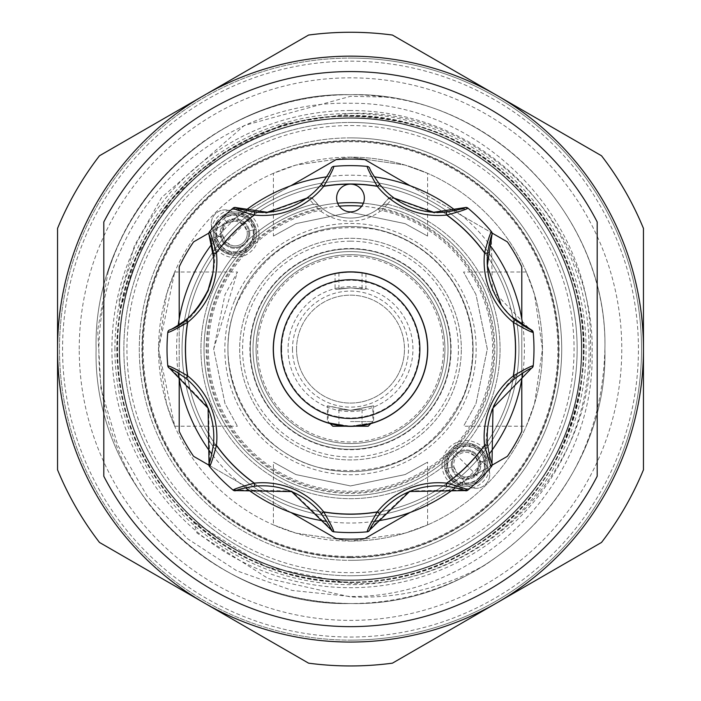 <?xml version="1.0" encoding="UTF-8"?>
<svg xmlns="http://www.w3.org/2000/svg" width="701" height="701" viewBox="0 0 701 701"><rect width="100%" height="100%" fill="white"/><g stroke="black" fill="none" stroke-linecap="round" stroke-linejoin="round"><path stroke-width="0.53" stroke-dasharray="3.5 2.63" d="M452.785 477.951A18.778 18.778 0 0 1 450.971 453.503L448.71 451.83A21.582 21.582 0 0 0 450.804 479.931A21.582 21.582 0 0 0 481.324 479.931A21.582 21.582 0 0 0 481.324 449.411L470.099 443.47L469.574 446.222A18.778 18.778 0 0 0 454.896 449.578A18.778 18.778 0 0 1 479.344 451.391A18.778 18.778 0 0 1 479.344 477.951A18.778 18.778 0 0 1 452.785 477.951M484.514 461.162L487.265 460.636A21.582 21.582 0 0 1 462.029 485.872L462.555 483.12A18.778 18.778 0 0 0 484.514 461.162L478.178 462.362L474.787 455.948L468.373 452.557A12.338 12.338 0 0 0 458.726 454.756L453.223 447.317L458.726 454.756A12.338 12.338 0 0 1 474.787 455.948A12.338 12.338 0 0 1 474.787 473.394A12.338 12.338 0 0 1 457.341 473.394L463.755 476.785A12.338 12.338 0 0 0 478.178 462.362L487.265 460.636L481.324 449.411A21.582 21.582 0 0 0 453.223 447.317A21.582 21.582 0 0 1 470.099 443.47L469.574 446.222M447.615 468.18A18.778 18.778 0 0 1 450.971 453.503L456.149 457.332A12.338 12.338 0 0 0 457.341 473.394L453.95 466.98L444.863 468.706A21.582 21.582 0 0 1 448.71 451.83L456.149 457.332A12.338 12.338 0 0 0 453.95 466.98L444.863 468.706L450.804 479.931L462.029 485.872L462.555 483.12M221.656 246.822A18.778 18.778 0 0 1 219.842 222.375L217.582 220.701A21.582 21.582 0 0 0 219.676 248.802A21.582 21.582 0 0 0 250.196 248.802A21.582 21.582 0 0 0 250.196 218.283L238.971 212.342L238.445 215.093A18.778 18.778 0 0 0 223.768 218.449A18.778 18.778 0 0 1 248.215 220.263A18.778 18.778 0 0 1 248.215 246.822A18.778 18.778 0 0 1 221.656 246.822M253.385 230.033L256.137 229.507A21.582 21.582 0 0 1 230.901 254.743L231.426 251.992A18.778 18.778 0 0 0 253.385 230.033L247.05 231.234L243.659 224.819L237.245 221.428A12.338 12.338 0 0 0 227.597 223.628L222.094 216.188L227.597 223.628A12.338 12.338 0 0 1 243.659 224.819A12.338 12.338 0 0 1 243.659 242.266A12.338 12.338 0 0 1 226.213 242.266L232.627 245.657A12.338 12.338 0 0 0 247.05 231.234L256.137 229.507L250.196 218.283A21.582 21.582 0 0 0 222.094 216.188A21.582 21.582 0 0 1 238.971 212.342L238.445 215.093M216.486 237.052A18.778 18.778 0 0 1 219.842 222.375L225.021 226.204A12.338 12.338 0 0 0 226.213 242.266L222.822 235.851L213.735 237.578A21.582 21.582 0 0 1 217.582 220.701L225.021 226.204A12.338 12.338 0 0 0 222.822 235.851L213.735 237.578L219.676 248.802L230.901 254.743L231.426 251.992M114.911 349.107A235.589 235.589 0 0 1 350.5 113.518A235.589 235.589 0 0 1 586.089 349.107A235.589 235.589 0 0 1 350.5 584.695A235.589 235.589 0 0 1 114.911 349.107M142.356 349.107A208.144 208.144 0 0 1 350.5 140.962A208.144 208.144 0 0 1 558.644 349.107A208.144 208.144 0 0 1 350.5 557.251A208.144 208.144 0 0 1 142.356 349.107A208.144 208.144 0 0 0 350.5 557.251A208.144 208.144 0 0 0 558.644 349.107A208.144 208.144 0 0 0 350.5 140.962A208.144 208.144 0 0 0 142.356 349.107A208.144 208.144 0 0 0 350.5 557.251A208.144 208.144 0 0 0 558.644 349.107A208.144 208.144 0 0 0 350.5 140.962A208.144 208.144 0 0 0 142.356 349.107M79.222 349.107A271.278 271.278 0 0 1 350.5 77.829A271.278 271.278 0 0 1 621.778 349.107A271.278 271.278 0 0 1 350.5 620.385A271.278 271.278 0 0 1 79.222 349.107M119.617 349.107A230.883 230.883 0 0 1 350.5 118.224A230.883 230.883 0 0 1 581.383 349.107A230.883 230.883 0 0 1 350.5 579.99A230.883 230.883 0 0 1 119.617 349.107M119.231 349.107A231.269 231.269 0 0 0 350.5 580.375A231.269 231.269 0 0 0 581.769 349.107A231.269 231.269 0 0 0 350.5 117.838A231.269 231.269 0 0 0 119.231 349.107A231.269 231.269 0 0 0 350.5 580.375A231.269 231.269 0 0 0 581.769 349.107A231.269 231.269 0 0 0 350.5 117.838A231.269 231.269 0 0 0 119.231 349.107A231.269 231.269 0 0 0 350.5 580.375A231.269 231.269 0 0 0 581.769 349.107A231.269 231.269 0 0 0 350.5 117.838A231.269 231.269 0 0 0 119.231 349.107A231.269 231.269 0 0 0 350.5 580.375A231.269 231.269 0 0 0 581.769 349.107A231.269 231.269 0 0 0 350.5 117.838A231.269 231.269 0 0 0 119.231 349.107M178.22 372.906A173.918 173.918 0 0 1 178.22 325.308M211.851 244.114A173.918 173.918 0 0 1 245.508 210.458M326.701 176.827A173.918 173.918 0 0 1 374.299 176.827M455.492 210.458A173.918 173.918 0 0 1 489.149 244.114M522.78 325.308A173.918 173.918 0 0 1 522.78 372.906M204.026 349.107A146.474 146.474 0 0 1 350.5 202.633A146.474 146.474 0 0 1 496.974 349.107A146.474 146.474 0 0 1 350.5 495.581A146.474 146.474 0 0 1 204.026 349.107M489.149 454.099A173.918 173.918 0 0 1 455.492 487.756M374.299 521.386A173.918 173.918 0 0 1 326.701 521.386M245.508 487.756A173.918 173.918 0 0 1 211.851 454.099M350.5 421.573L372.853 421.573L350.5 421.573M350.5 410.33L372.853 406.107L350.5 410.33C365.414 409.139 365.414 409.139 350.5 410.33C365.414 409.139 365.414 409.139 350.5 410.33L373.624 405.8L350.5 410.33L327.376 405.8L350.5 410.33C335.586 409.139 335.586 409.139 350.5 410.33C335.586 409.139 335.586 409.139 350.5 410.33L328.147 406.107L350.5 410.33M355.381 426.199L368.227 426.199M427.741 349.107A77.241 77.241 0 0 0 350.5 271.865A77.241 77.241 0 0 0 273.259 349.107A77.241 77.241 0 0 0 350.5 426.348A77.241 77.241 0 0 0 427.741 349.107M350.5 287.883C365.414 289.075 365.414 289.075 350.5 287.883C365.414 289.075 365.414 289.075 350.5 287.883C370.391 290.012 370.391 290.012 350.5 287.883C370.391 290.012 370.391 290.012 350.5 287.883C330.609 290.021 330.609 290.021 350.5 287.883C330.609 290.021 330.609 290.021 350.5 287.883C335.586 289.075 335.586 289.075 350.5 287.883C335.586 289.075 335.586 289.075 350.5 287.883M350.5 272.014C365.414 272.961 365.414 272.961 350.5 272.014C365.414 272.961 365.414 272.961 350.5 272.014C370.391 273.705 370.391 273.705 350.5 272.014C330.609 273.705 330.609 273.705 350.5 272.014C335.586 272.961 335.586 272.961 350.5 272.014C335.586 272.961 335.586 272.961 350.5 272.014M371.854 423.185L350.5 426.199C365.414 425.253 365.414 425.253 350.5 426.199C365.414 425.253 365.414 425.253 350.5 426.199L373.624 422.65L373.624 405.8M288.058 349.107A62.442 62.442 0 0 0 350.5 411.548A62.442 62.442 0 0 0 412.942 349.107A62.442 62.442 0 0 0 350.5 286.665A62.442 62.442 0 0 0 288.058 349.107M292.492 349.107A58.008 58.008 0 0 0 350.5 407.115A58.008 58.008 0 0 0 408.508 349.107A58.008 58.008 0 0 0 350.5 291.099A58.008 58.008 0 0 0 292.492 349.107M281.671 349.107A68.829 68.829 0 0 1 350.5 280.277A68.829 68.829 0 0 1 419.329 349.107A68.829 68.829 0 0 1 350.5 417.936A68.829 68.829 0 0 1 281.671 349.107M273.408 349.107A77.092 77.092 0 0 1 350.5 272.014A77.092 77.092 0 0 1 427.592 349.107A77.092 77.092 0 0 0 350.5 272.014A77.092 77.092 0 0 0 273.408 349.107A77.092 77.092 0 0 0 350.5 426.199A77.092 77.092 0 0 0 427.592 349.107A77.092 77.092 0 0 1 350.5 426.199A77.092 77.092 0 0 1 273.408 349.107M336.357 273.329L335.078 273.574L335.078 289.855M296.541 349.107A53.959 53.959 0 0 0 350.5 403.066A53.959 53.959 0 0 0 404.459 349.107A53.959 53.959 0 0 1 350.5 403.066A53.959 53.959 0 0 1 296.541 349.107A53.959 53.959 0 0 1 350.5 295.147A53.959 53.959 0 0 1 404.459 349.107A53.959 53.959 0 0 0 350.5 295.147A53.959 53.959 0 0 0 296.541 349.107M209.056 232.46L209.012 234.721M313.347 204.236A149.558 149.558 0 0 0 212.324 291.87A149.558 149.558 0 0 1 313.61 204.175L314.162 204.035L313.347 204.236L318.166 208.486L318.648 210.607L320.944 211.299L322.793 208.837L318.482 205.183L313.207 199.163A4.627 4.627 0 0 0 306.775 198.146A75.55 75.55 0 0 0 331.336 168.179A3.084 3.084 0 0 1 333.869 166.382A183.478 183.478 0 0 1 367.131 166.382A3.084 3.084 0 0 1 369.664 168.179A75.55 75.55 0 0 0 394.225 198.146A4.627 4.627 0 0 0 387.793 199.163L382.518 205.183L378.207 208.837A46.257 46.257 0 0 1 322.793 208.837L318.166 208.486A144.292 144.292 0 0 0 295.279 482.419A144.292 144.292 0 0 0 483.813 404.328A144.292 144.292 0 0 0 382.834 208.486L387.653 204.236L386.838 204.035L387.39 204.175A149.558 149.558 0 0 1 488.676 406.343A149.558 149.558 0 0 1 293.263 487.283A149.558 149.558 0 0 1 212.324 291.87A149.558 149.558 0 0 0 293.263 487.283A149.558 149.558 0 0 0 488.676 406.343A149.558 149.558 0 0 0 387.653 204.236M234.406 301.018A125.654 125.654 0 0 0 302.411 465.201A125.654 125.654 0 0 0 466.594 397.195A125.654 125.654 0 0 0 398.589 233.012A125.654 125.654 0 0 0 234.406 301.018M463.747 396.012A122.579 122.579 0 0 1 303.594 462.353A122.579 122.579 0 0 1 237.253 302.201A122.579 122.579 0 0 1 397.406 235.86A122.579 122.579 0 0 1 463.747 396.012A122.579 122.579 0 0 1 303.594 462.353A122.579 122.579 0 0 1 237.253 302.201A122.579 122.579 0 0 1 397.406 235.86A122.579 122.579 0 0 1 463.747 396.012M363.32 203.316A13.88 13.88 0 0 1 345.19 210.826A13.88 13.88 0 0 1 337.68 192.696A13.88 13.88 0 0 1 355.81 185.187A13.88 13.88 0 0 1 363.32 203.316M213.761 258.669L212.797 273.495M387.39 204.175L392.709 198.05L434.786 213.227L468.207 208.363A183.478 183.478 0 0 1 491.243 231.4L492.356 290.249L533.251 332.809A183.478 183.478 0 0 1 533.251 365.405C517.767 370.785 504.15 384.945 492.391 407.877C484.487 432.491 484.102 452.136 491.243 466.813A183.478 183.478 0 0 1 468.207 489.85L409.358 490.963L366.798 531.857A183.478 183.478 0 0 1 334.202 531.857L291.809 491.033L232.793 489.85A183.478 183.478 0 0 1 209.757 466.813L208.644 407.964L167.749 365.405A183.478 183.478 0 0 1 167.749 332.809C183.233 327.428 196.85 313.268 208.609 290.337C216.513 265.723 216.898 246.077 209.757 231.4A183.478 183.478 0 0 1 232.793 208.363L266.214 213.227L308.291 198.05L313.61 204.175M213.665 349.107L237.455 272.014L225.012 294.569L213.665 349.107L225.039 403.706L237.455 426.199L225.012 403.645L213.665 349.107M350.5 254.673A94.433 94.433 0 0 1 444.933 349.107A94.433 94.433 0 0 1 350.5 443.54A94.433 94.433 0 0 1 256.067 349.107A94.433 94.433 0 0 1 350.5 254.673A94.433 94.433 0 0 0 256.067 349.107A94.433 94.433 0 0 0 350.5 443.54A94.433 94.433 0 0 1 256.067 349.107A94.433 94.433 0 0 1 350.5 254.673A94.433 94.433 0 0 0 256.067 349.107A94.433 94.433 0 0 0 350.5 443.54A94.433 94.433 0 0 1 256.067 349.107A94.433 94.433 0 0 1 350.5 254.673A94.433 94.433 0 0 0 256.067 349.107A94.433 94.433 0 0 0 350.5 443.54A94.433 94.433 0 0 0 444.933 349.107A94.433 94.433 0 0 0 350.5 254.673A94.433 94.433 0 0 1 444.933 349.107A94.433 94.433 0 0 1 350.5 443.54A94.433 94.433 0 0 0 444.933 349.107A94.433 94.433 0 0 0 350.5 254.673A94.433 94.433 0 0 1 444.933 349.107A94.433 94.433 0 0 1 350.5 443.54A94.433 94.433 0 0 0 444.933 349.107A94.433 94.433 0 0 0 350.5 254.673M350.5 251.589A97.518 97.518 0 0 1 448.018 349.107A97.518 97.518 0 0 1 350.5 446.625A97.518 97.518 0 0 0 448.018 349.107A97.518 97.518 0 0 0 350.5 251.589A97.518 97.518 0 0 0 252.982 349.107A97.518 97.518 0 0 0 350.5 446.625A97.518 97.518 0 0 1 252.982 349.107A97.518 97.518 0 0 1 350.5 251.589A97.518 97.518 0 0 0 252.982 349.107A97.518 97.518 0 0 0 440.596 386.426A97.518 97.518 0 0 0 350.5 251.589A97.518 97.518 0 0 0 260.404 311.787A97.518 97.518 0 0 0 350.5 446.625A97.518 97.518 0 0 1 252.982 349.107A97.518 97.518 0 0 1 350.5 251.589A97.518 97.518 0 0 1 448.018 349.107A97.518 97.518 0 0 1 350.5 446.625A97.518 97.518 0 0 0 448.018 349.107A97.518 97.518 0 0 0 350.5 251.589A97.518 97.518 0 0 0 252.982 349.107A97.518 97.518 0 0 0 350.5 446.625A97.518 97.518 0 0 0 448.018 349.107A97.518 97.518 0 0 0 350.5 251.589A97.518 97.518 0 0 0 252.982 349.107A97.518 97.518 0 0 0 350.5 446.625M350.5 256.215A92.891 92.891 0 0 0 257.609 349.107A92.891 92.891 0 0 0 350.5 441.998A92.891 92.891 0 0 0 443.391 349.107A92.891 92.891 0 0 0 350.5 256.215M350.5 183.75A165.357 165.357 0 0 0 185.143 349.107A165.357 165.357 0 0 0 350.5 514.464A165.357 165.357 0 0 0 515.857 349.107A165.357 165.357 0 0 0 350.5 183.75A165.357 165.357 0 0 0 185.143 349.107A165.357 165.357 0 0 0 350.5 514.464A165.357 165.357 0 0 0 515.857 349.107A165.357 165.357 0 0 0 350.5 183.75M350.5 180.665A168.442 168.442 0 0 0 182.058 349.107A168.442 168.442 0 0 0 350.5 517.548A168.442 168.442 0 0 1 182.058 349.107A168.442 168.442 0 0 1 350.5 180.665A168.442 168.442 0 0 1 518.942 349.107A168.442 168.442 0 0 1 350.5 517.548A168.442 168.442 0 0 1 182.058 349.107A168.442 168.442 0 0 1 350.5 180.665A168.442 168.442 0 0 1 518.942 349.107A168.442 168.442 0 0 1 350.5 517.548A168.442 168.442 0 0 1 182.058 349.107A168.442 168.442 0 0 1 350.5 180.665A168.442 168.442 0 0 1 518.942 349.107A168.442 168.442 0 0 1 350.5 517.548A168.442 168.442 0 0 0 518.942 349.107A168.442 168.442 0 0 0 350.5 180.665A168.442 168.442 0 0 1 518.942 349.107A168.442 168.442 0 0 1 350.5 517.548A168.442 168.442 0 0 0 518.942 349.107A168.442 168.442 0 0 0 350.5 180.665M350.5 495.581A146.474 146.474 0 0 0 496.834 355.547A146.474 146.474 0 0 0 363.372 203.202A146.474 146.474 0 0 1 496.834 355.547A146.474 146.474 0 0 1 350.5 495.581A146.474 146.474 0 0 1 204.026 349.107A146.474 146.474 0 0 1 350.5 202.633A146.474 146.474 0 0 1 496.974 349.107A146.474 146.474 0 0 1 350.5 495.581A146.474 146.474 0 0 1 204.166 355.547A146.474 146.474 0 0 1 337.628 203.202M350.5 539.139A190.032 190.032 0 0 0 364.897 538.587L507.401 456.316A190.032 190.032 0 0 0 521.798 431.378L521.798 266.836A190.032 190.032 0 0 0 507.401 241.898L364.897 159.626A190.032 190.032 0 0 0 336.103 159.626L193.599 241.898A190.032 190.032 0 0 0 179.202 266.836L179.202 431.378A190.032 190.032 0 0 0 193.599 456.316L336.103 538.587A190.032 190.032 0 0 0 350.5 539.139M208.872 233.082L290.906 185.721M179.202 379.188L179.202 319.025M290.906 512.492L208.872 465.131M350.5 579.99A230.883 230.883 0 0 1 119.617 349.107A230.883 230.883 0 0 1 350.5 118.224A230.883 230.883 0 0 1 581.383 349.107A230.883 230.883 0 0 1 350.5 579.99A230.883 230.883 0 0 1 119.617 349.107A230.883 230.883 0 0 1 350.5 118.224A230.883 230.883 0 0 1 581.383 349.107A230.883 230.883 0 0 1 350.5 579.99A230.883 230.883 0 0 0 581.383 349.107A230.883 230.883 0 0 0 350.5 118.224M249.74 233.547A14.8 14.8 0 0 1 234.94 248.347A14.8 14.8 0 0 1 220.132 233.547A14.8 14.8 0 0 1 234.94 218.738A14.8 14.8 0 0 1 249.74 233.547A14.8 14.8 0 0 1 234.94 248.347A14.8 14.8 0 0 1 220.132 233.547A14.8 14.8 0 0 1 234.94 218.738A14.8 14.8 0 0 1 249.74 233.547M248.811 233.547A13.88 13.88 0 0 1 234.94 247.418A13.88 13.88 0 0 1 221.06 233.547L221.534 237.131A13.88 13.88 0 0 0 248.811 233.547A13.88 13.88 0 0 0 238.524 220.14A13.88 13.88 0 0 0 211.246 223.733A13.88 13.88 0 0 1 238.524 220.14L225.126 223.733L221.06 233.547A13.88 13.88 0 0 1 234.94 219.667A13.88 13.88 0 0 1 248.811 233.547M254.98 233.547A20.04 20.04 0 0 1 234.94 253.587A20.04 20.04 0 0 1 214.892 233.547A20.04 20.04 0 0 1 234.94 213.498A20.04 20.04 0 0 1 254.98 233.547A20.04 20.04 0 0 1 234.94 253.587A20.04 20.04 0 0 1 214.892 233.547A20.04 20.04 0 0 1 234.94 213.498A20.04 20.04 0 0 1 254.98 233.547M256.522 233.547A21.582 21.582 0 0 1 234.94 255.129A21.582 21.582 0 0 1 213.349 233.547A21.582 21.582 0 0 1 234.94 211.956A21.582 21.582 0 0 1 256.522 233.547A21.582 21.582 0 0 1 234.94 255.129A21.582 21.582 0 0 1 213.349 233.547A21.582 21.582 0 0 1 234.94 211.956A21.582 21.582 0 0 1 256.522 233.547M259.002 233.547A24.062 24.062 0 0 1 234.94 257.609A24.062 24.062 0 0 1 210.87 233.547A24.062 24.062 0 0 1 234.94 209.476A24.062 24.062 0 0 1 259.002 233.547M451.26 464.675A14.8 14.8 0 0 1 466.06 449.867A14.8 14.8 0 0 1 480.868 464.675A14.8 14.8 0 0 1 466.06 479.475A14.8 14.8 0 0 1 451.26 464.675A14.8 14.8 0 0 1 466.06 449.867A14.8 14.8 0 0 1 480.868 464.675A14.8 14.8 0 0 1 466.06 479.475A14.8 14.8 0 0 1 451.26 464.675M452.189 464.675A13.88 13.88 0 0 1 466.06 450.796A13.88 13.88 0 0 1 479.94 464.675L479.466 461.083A13.88 13.88 0 0 0 452.189 464.675A13.88 13.88 0 0 0 462.476 478.073A13.88 13.88 0 0 0 489.754 474.481A13.88 13.88 0 0 1 462.476 478.073L475.874 474.481L479.94 464.675A13.88 13.88 0 0 1 466.06 478.546A13.88 13.88 0 0 1 452.189 464.675M446.02 464.675A20.04 20.04 0 0 1 466.06 444.627A20.04 20.04 0 0 1 486.108 464.675A20.04 20.04 0 0 1 466.06 484.715A20.04 20.04 0 0 1 446.02 464.675A20.04 20.04 0 0 1 466.06 444.627A20.04 20.04 0 0 1 486.108 464.675A20.04 20.04 0 0 1 466.06 484.715A20.04 20.04 0 0 1 446.02 464.675M444.478 464.675A21.582 21.582 0 0 1 466.06 443.085A21.582 21.582 0 0 1 487.651 464.675A21.582 21.582 0 0 1 466.06 486.257A21.582 21.582 0 0 1 444.478 464.675A21.582 21.582 0 0 1 466.06 443.085A21.582 21.582 0 0 1 487.651 464.675A21.582 21.582 0 0 1 466.06 486.257A21.582 21.582 0 0 1 444.478 464.675M441.998 464.675A24.062 24.062 0 0 1 466.06 440.605A24.062 24.062 0 0 1 490.13 464.675A24.062 24.062 0 0 1 466.06 488.737A24.062 24.062 0 0 1 441.998 464.675M350.5 241.179A107.928 107.928 0 0 0 242.572 349.107A107.928 107.928 0 0 0 350.5 457.034A107.928 107.928 0 0 0 458.428 349.107A107.928 107.928 0 0 0 350.5 241.179M350.5 449.323A100.217 100.217 0 0 1 250.283 349.107A100.217 100.217 0 0 1 350.5 248.89A100.217 100.217 0 0 1 450.717 349.107A100.217 100.217 0 0 1 350.5 449.323A100.217 100.217 0 0 1 250.283 349.107A100.217 100.217 0 0 1 350.5 248.89A100.217 100.217 0 0 1 450.717 349.107A100.217 100.217 0 0 1 350.5 449.323M350.5 665.95A316.843 316.843 0 0 1 308.571 663.164L204.026 602.807A292.948 292.948 0 0 1 204.026 95.406A292.948 292.948 0 0 1 643.448 349.107A292.948 292.948 0 0 1 204.026 602.807L99.481 542.443A316.843 316.843 0 0 1 57.552 469.828L57.552 228.386A316.843 316.843 0 0 1 99.481 155.771L308.571 35.05A316.843 316.843 0 0 1 392.429 35.05L601.519 155.771A316.843 316.843 0 0 1 643.448 228.386L643.448 469.828A316.843 316.843 0 0 1 601.519 542.443L392.429 663.164A316.843 316.843 0 0 1 350.5 665.95M350.5 61.171A287.936 287.936 0 0 1 638.436 349.107A287.936 287.936 0 0 1 350.5 637.043A287.936 287.936 0 0 1 62.564 349.107A287.936 287.936 0 0 1 350.5 61.171M350.5 640.127A291.02 291.02 0 0 0 641.52 349.107A291.02 291.02 0 0 0 350.5 58.087A291.02 291.02 0 0 1 641.52 349.107A291.02 291.02 0 0 1 350.5 640.127A291.02 291.02 0 0 1 59.48 349.107A291.02 291.02 0 0 1 350.5 58.087A291.02 291.02 0 0 0 59.48 349.107A291.02 291.02 0 0 0 350.5 640.127M350.5 557.663A208.556 208.556 0 0 1 141.944 349.107A208.556 208.556 0 0 1 350.5 140.55A208.556 208.556 0 0 1 559.056 349.107A208.556 208.556 0 0 1 350.5 557.663M350.5 140.962A208.144 208.144 0 0 0 142.356 349.107A208.144 208.144 0 0 0 350.5 557.251A208.144 208.144 0 0 0 558.644 349.107A208.144 208.144 0 0 0 350.5 140.962A208.144 208.144 0 0 0 142.356 349.107A208.144 208.144 0 0 0 350.5 557.251A208.144 208.144 0 0 0 558.644 349.107A208.144 208.144 0 0 0 350.5 140.962A208.144 208.144 0 0 1 558.644 349.107A208.144 208.144 0 0 1 350.5 557.251M350.5 575.758A226.651 226.651 0 0 0 577.151 349.107A226.651 226.651 0 0 0 350.5 122.456A226.651 226.651 0 0 1 577.151 349.107A226.651 226.651 0 0 1 350.5 575.758A226.651 226.651 0 0 0 577.151 349.107A226.651 226.651 0 0 0 350.5 122.456A226.651 226.651 0 0 0 123.849 349.107A226.651 226.651 0 0 0 350.5 575.758A226.651 226.651 0 0 1 123.849 349.107A226.651 226.651 0 0 1 350.5 122.456A226.651 226.651 0 0 0 123.849 349.107A226.651 226.651 0 0 0 350.5 575.758M350.5 117.838A231.269 231.269 0 0 1 581.769 349.107A231.269 231.269 0 0 1 350.5 580.375A231.269 231.269 0 0 0 581.769 349.107A231.269 231.269 0 0 0 350.5 117.838A231.269 231.269 0 0 1 581.769 349.107A231.269 231.269 0 0 1 350.5 580.375A231.269 231.269 0 0 0 581.769 349.107A231.269 231.269 0 0 0 350.5 117.838A231.269 231.269 0 0 0 119.231 349.107A231.269 231.269 0 0 0 350.5 580.375A231.269 231.269 0 0 1 119.231 349.107A231.269 231.269 0 0 1 350.5 117.838A231.269 231.269 0 0 0 119.231 349.107A231.269 231.269 0 0 0 350.5 580.375A231.269 231.269 0 0 1 119.231 349.107A231.269 231.269 0 0 1 350.5 117.838M350.5 125.54A223.566 223.566 0 0 1 574.066 349.107A223.566 223.566 0 0 1 350.5 572.673A223.566 223.566 0 0 1 126.934 349.107A223.566 223.566 0 0 1 350.5 125.54M273.408 236.062L295.936 223.628L350.439 212.272L405.134 223.654L427.592 236.062L405.055 223.619L350.614 212.272L295.927 223.628L273.408 236.062L273.408 173.313L296.024 165.042L350.5 157.147L405.055 165.068L427.592 173.313L405.029 165.059L350.5 157.147A191.96 191.96 0 0 0 158.54 349.107A191.96 191.96 0 0 0 350.5 541.067L405.082 533.137L427.592 524.9L405.003 533.163L350.5 541.067A191.96 191.96 0 0 1 158.54 349.107A191.96 191.96 0 0 1 350.5 157.147A191.96 191.96 0 0 1 542.46 349.107A191.96 191.96 0 0 1 350.5 541.067L295.98 533.154L273.408 524.9L273.408 462.152L295.936 474.586L350.439 485.942L405.134 474.559L427.592 462.152L405.055 474.595L350.614 485.942L295.927 474.586L273.408 462.152M526.293 426.199L534.556 403.618L542.46 349.151L534.539 294.543L526.293 272.014L534.556 294.604L542.46 349.107L534.548 403.627L526.293 426.199L463.545 426.199L475.979 403.671L487.335 349.168L475.953 294.473L463.545 272.014L475.988 294.551L487.335 348.993L475.979 403.68L463.545 426.199M350.5 113.413C479.975 108.094 596.06 224.749 592.065 353.768C594.667 482.866 479.423 597.865 350.5 596.507L292.168 590.444L236.701 570.754L187.386 538.622L147.087 496.019L117.715 445.074L100.935 388.634L97.693 330.022L108.112 271.874A254.402 254.402 0 0 1 350.5 94.705C486.485 91.156 608.363 213.209 604.902 349.107C602.194 441.472 562.333 513.386 485.311 564.848A254.402 254.402 0 0 1 350.5 603.508C486.485 607.057 608.363 485.004 604.902 349.107C608.363 213.209 486.485 91.156 350.5 94.705C486.485 91.156 608.363 213.209 604.902 349.107C608.363 485.004 486.485 607.057 350.5 603.508C486.485 607.057 608.363 485.004 604.902 349.107C607.662 225.582 506.998 110.872 384.753 97.027L350.5 96.326L244.281 125.488L161.616 197.516L134.417 245.788L119.109 299.204L120.379 309.351L136.511 256.4L171.99 198.69L222.34 153.361L283.633 124.112L350.5 113.413M108.112 271.874C139.42 168.406 242.441 93.137 350.5 94.705C486.485 91.156 608.363 213.209 604.902 349.107C608.363 485.004 486.485 607.057 350.5 603.508C486.485 607.057 608.363 485.004 604.902 349.107C608.363 213.209 486.485 91.156 350.5 94.705C486.485 91.156 608.363 213.209 604.902 349.107C608.363 485.004 486.485 607.057 350.5 603.508C486.485 607.057 608.363 485.004 604.902 349.107C608.363 213.209 486.485 91.156 350.5 94.705C486.485 91.156 608.363 213.209 604.902 349.107C608.363 485.004 486.485 607.057 350.5 603.508C486.485 607.057 608.363 485.004 604.902 349.107C608.363 213.209 486.485 91.156 350.5 94.705A254.402 254.402 0 0 1 384.753 97.027M350.5 94.705C214.515 91.156 92.637 213.209 96.098 349.107C92.637 485.004 214.515 607.057 350.5 603.508C214.515 607.057 92.637 485.004 96.098 349.107C92.637 213.209 214.515 91.156 350.5 94.705C214.515 91.156 92.637 213.209 96.098 349.107C92.637 485.004 214.515 607.057 350.5 603.508C214.515 607.057 92.637 485.004 96.098 349.107C92.637 213.209 214.515 91.156 350.5 94.705C214.515 91.156 92.637 213.209 96.098 349.107C92.637 485.004 214.515 607.057 350.5 603.508C214.515 607.057 92.637 485.004 96.098 349.107C92.637 213.209 214.515 91.156 350.5 94.705C214.515 91.156 92.637 213.209 96.098 349.107C92.637 485.004 214.515 607.057 350.5 603.508C214.515 607.057 92.637 485.004 96.098 349.107C92.637 213.209 214.515 91.156 350.5 94.705M485.311 564.848C443.216 588.253 398.282 598.943 350.5 596.919L268.115 578.509L196.981 533.04L193.485 521.535L266.292 566.951L350.5 583.46C479.887 588.06 594.457 472.456 590.496 344.13C593.037 216.066 478.24 101.829 350.5 103.275C253.744 100.76 159.951 160.836 121.098 249.354C80.431 336.76 96.58 446.467 161.072 518.915C212.412 574.093 275.554 602.29 350.5 603.508A254.402 254.402 0 0 1 161.072 518.915M248.11 306.696A110.819 110.819 0 0 0 328.883 457.797A110.819 110.819 0 0 0 461.319 349.107A110.819 110.819 0 0 1 350.5 459.926A110.819 110.819 0 0 1 239.681 349.107A110.819 110.819 0 0 1 350.5 238.287A110.819 110.819 0 0 1 461.319 349.107A110.819 110.819 0 0 0 248.11 306.696M526.293 272.014L463.545 272.014M427.592 524.9L427.592 462.152M427.592 236.062L427.592 173.313M158.54 349.107L174.707 272.014L166.452 294.578L158.54 349.107L166.461 403.671L174.707 426.199L158.54 349.107M273.408 524.9L296.006 533.163L350.5 541.067A191.96 191.96 0 0 0 542.46 349.107A191.96 191.96 0 0 0 350.5 157.147L295.936 165.068L273.408 173.313M479.466 461.083A13.88 13.88 0 0 1 489.754 474.481A13.88 13.88 0 0 0 479.466 461.083M221.534 237.131A13.88 13.88 0 0 1 211.246 223.733A13.88 13.88 0 0 0 221.534 237.131M597.191 476.251A277.526 277.526 0 0 1 103.809 476.251L103.809 221.963A277.526 277.526 0 0 1 597.191 221.963L597.191 476.251M492.128 465.131L410.094 512.492M521.798 319.025L521.798 379.188M410.094 185.721L492.128 233.082M320.944 211.299A49.342 49.342 0 0 0 380.056 211.299L382.352 210.607A142.11 142.11 0 0 1 481.797 403.487A142.11 142.11 0 0 1 296.12 480.404A142.11 142.11 0 0 1 318.648 210.607M531.428 368.27L533.251 365.405M533.251 332.809L531.428 329.943M468.207 208.363L464.886 207.619M491.988 234.721L491.243 231.4M236.114 207.619L232.793 208.363M167.749 365.405L169.572 368.27M209.012 463.492L209.757 466.813M232.793 489.85L236.114 490.595M366.798 531.857L369.664 530.035M331.336 530.035L334.202 531.857M464.886 490.595L468.207 489.85M491.243 466.813L491.988 463.492M511.099 316.335L501.294 305.137M393.103 198.252A3.084 1.306 -54.2 0 1 394.225 198.146L393.086 197.542L387.793 199.163A46.257 46.257 0 0 1 313.207 199.163L307.914 197.542L306.775 198.146A3.084 1.306 54.2 0 1 307.897 198.252M307.914 197.542L313.207 199.163M319.866 206.453L318.482 205.183L314.162 204.035L318.482 205.183L316.598 203.264M387.793 199.163L393.086 197.542M381.099 206.488L382.518 205.183L386.838 204.035L382.518 205.183L384.385 203.281M382.352 210.607L382.834 208.486L378.207 208.837A46.257 46.257 0 0 1 322.793 208.837M380.056 211.299L378.207 208.837M168.003 331.573L169.572 329.943M345.952 426.068L350.5 426.199L327.376 422.65L327.376 405.8M332.773 426.199L350.5 426.199C335.586 425.253 335.586 425.253 350.5 426.199C335.586 425.253 335.586 425.253 350.5 426.199L345.619 426.199M466.06 464.675L479.046 477.653A18.357 18.357 0 0 0 479.046 451.689A18.357 18.357 0 0 0 453.083 451.689L466.06 464.675M234.94 233.547L221.954 246.524A18.357 18.357 0 0 0 247.917 246.524A18.357 18.357 0 0 0 247.917 220.561L234.94 233.547M339.266 206.155A143.39 143.39 0 0 0 207.224 354.724A143.39 143.39 0 0 0 350.5 492.496A143.39 143.39 0 0 0 493.776 354.724A143.39 143.39 0 0 0 361.734 206.155M350.5 248.505A100.602 100.602 0 0 1 451.102 349.107A100.602 100.602 0 0 1 350.5 449.709A100.602 100.602 0 0 1 249.898 349.107A100.602 100.602 0 0 1 350.5 248.505M350.5 110.513A238.594 238.594 0 0 0 111.906 349.107A238.594 238.594 0 0 0 350.5 587.701A238.594 238.594 0 0 0 589.094 349.107A238.594 238.594 0 0 0 350.5 110.513M350.5 137.878A211.229 211.229 0 0 0 139.271 349.107A211.229 211.229 0 0 0 350.5 560.336A211.229 211.229 0 0 1 139.271 349.107A211.229 211.229 0 0 1 350.5 137.878A211.229 211.229 0 0 1 561.729 349.107A211.229 211.229 0 0 1 350.5 560.336A211.229 211.229 0 0 0 561.729 349.107A211.229 211.229 0 0 0 350.5 137.878M350.5 556.48A207.373 207.373 0 0 1 143.127 349.107A207.373 207.373 0 0 1 350.5 141.733A207.373 207.373 0 0 1 557.873 349.107A207.373 207.373 0 0 1 350.5 556.48M350.5 541.067A191.96 191.96 0 0 0 542.46 349.107A191.96 191.96 0 0 0 350.5 157.147M453.083 451.689A18.357 18.357 0 0 0 453.083 477.653A18.357 18.357 0 0 0 479.046 477.653M247.917 220.561A18.357 18.357 0 0 0 221.954 220.561A18.357 18.357 0 0 0 221.954 246.524M370.785 423.641L372.853 421.573L372.853 406.107M362.066 272.891L362.066 288.978M365.922 273.574L365.922 289.855M362.066 425.323L362.066 409.235M237.543 302.315C206.62 370.356 253.753 457.692 327.586 469.206C390.159 476.803 435.444 452.364 463.457 395.899C477.048 361.208 475.707 327.113 459.444 293.596C450.822 276.799 438.975 262.717 423.912 251.335C408.779 240.04 391.947 232.601 373.414 229.008C310.841 221.42 265.548 245.849 237.543 302.315M174.707 272.014L237.455 272.014M174.707 426.199L237.455 426.199M193.485 521.535C267.151 591.311 390.106 602.299 474.647 546.517C561.545 494.485 604.902 378.908 573.935 282.284C545.15 177.143 431.886 102.293 324.23 117.382C215.934 126.776 122.289 225.082 117.777 333.991C109.233 435.032 177.257 537.904 273.504 569.238C368.305 604.726 485.609 566.68 541.908 482.341C606.234 394.383 594.317 259.204 515.542 184.337C440.806 105.439 305.654 93.294 217.59 157.48C133.094 213.665 94.863 331.047 130.307 425.928C161.581 522.263 264.531 590.391 365.642 581.83C474.472 577.3 572.717 483.786 582.198 375.561C597.357 267.984 522.718 154.728 417.708 125.786C321.181 94.67 205.595 137.773 153.37 224.495C97.43 308.878 108.085 431.763 177.607 505.614C248.855 588.13 383.351 606.917 474.025 546.911C567.731 491.778 609.888 362.68 567.013 262.446C531.156 167.53 425.323 104.011 324.922 117.304C224.04 126.215 134.601 211.281 120.3 311.735C102.092 411.531 159.994 520.492 252.842 560.879C343.849 605.278 464.316 578.562 528.388 499.918C595.464 423.86 602.124 300.711 543.494 218.195C488.509 133.208 371.618 93.864 276.15 128.064C172.095 160.371 101.128 276.028 119.783 383.079C132.778 490.963 234.064 581.252 343.017 582.198C424.78 586.763 514.832 537.641 554.386 462.371C595.473 380.468 593.169 301.088 547.481 224.241C497.473 150.119 426.672 114.167 335.06 116.384C250.073 120.055 167.311 180.499 136.511 256.4M338.933 425.323L338.933 409.235M338.933 272.891L338.933 288.978M330.215 423.641L328.147 421.573L328.147 406.107"/><path stroke-width="1.05" d="M178.22 325.308A173.918 173.918 0 0 1 211.851 244.114M245.508 210.458A173.918 173.918 0 0 1 326.701 176.827M374.299 176.827A173.918 173.918 0 0 1 455.492 210.458M489.149 244.114A173.918 173.918 0 0 1 522.78 325.308M522.78 372.906A173.918 173.918 0 0 1 489.149 454.099M455.492 487.756A173.918 173.918 0 0 1 374.299 521.386M326.701 521.386A173.918 173.918 0 0 1 245.508 487.756M211.851 454.099A173.918 173.918 0 0 1 178.22 372.906M370.785 423.641L368.227 426.199L355.381 426.199M419.881 349.107A69.381 69.381 0 0 0 350.5 279.725A69.381 69.381 0 0 0 281.119 349.107A69.381 69.381 0 0 0 350.5 418.488A69.381 69.381 0 0 0 419.881 349.107M273.408 349.107A77.092 77.092 0 0 1 350.5 272.014A77.092 77.092 0 0 1 427.592 349.107A77.092 77.092 0 0 1 350.5 426.199A77.092 77.092 0 0 1 273.408 349.107M427.741 349.107A77.241 77.241 0 0 0 350.5 271.865A77.241 77.241 0 0 0 273.259 349.107A77.241 77.241 0 0 0 350.5 426.348A77.241 77.241 0 0 0 427.741 349.107M350.5 272.014C370.391 273.705 370.391 273.705 350.5 272.014C330.609 273.705 330.609 273.705 350.5 272.014M373.624 422.65L371.854 423.185M185.774 319.928A75.55 75.55 0 0 0 208.057 290.1C196.788 311.779 183.96 325.054 169.572 329.943C171.465 329.566 176.871 326.228 185.774 319.928L187.71 322.32C176.599 328.787 169.957 332.169 167.776 332.476L168.003 331.573A3.084 3.084 0 0 1 169.572 329.943M337.68 192.696A13.88 13.88 0 0 0 345.19 210.826A13.88 13.88 0 0 0 363.32 203.316A13.88 13.88 0 0 0 350.5 184.135A13.88 13.88 0 0 0 337.68 192.696M212.797 273.495L208.057 290.1A75.55 75.55 0 0 0 213.384 253.263C211.553 242.52 210.098 236.342 209.012 234.721L213.761 258.669M337.628 203.202A146.474 146.474 0 0 1 363.372 203.202A146.474 146.474 0 0 0 350.5 202.633M410.094 512.492L364.897 538.587A190.032 190.032 0 0 1 336.103 538.587L290.906 512.492M290.906 185.721L336.103 159.626A190.032 190.032 0 0 1 364.897 159.626L410.094 185.721M179.202 319.025L179.202 266.836A190.032 190.032 0 0 1 193.599 241.898L208.872 233.082M208.872 465.131L193.599 456.316A190.032 190.032 0 0 1 179.202 431.378L179.202 379.188M308.571 663.164A316.843 316.843 0 0 0 392.429 663.164L496.974 602.807A292.948 292.948 0 0 1 57.552 349.107A292.948 292.948 0 0 1 496.974 95.406A292.948 292.948 0 0 1 496.974 602.807L601.519 542.443A316.843 316.843 0 0 0 643.448 469.828L643.448 228.386A316.843 316.843 0 0 0 601.519 155.771L392.429 35.05A316.843 316.843 0 0 0 308.571 35.05L99.481 155.771A316.843 316.843 0 0 0 57.552 228.386L57.552 469.828A316.843 316.843 0 0 0 99.481 542.443L308.571 663.164M597.191 476.251L597.191 221.963A277.526 277.526 0 0 0 103.809 221.963L103.809 476.251A277.526 277.526 0 0 0 597.191 476.251M521.798 379.188L521.798 431.378A190.032 190.032 0 0 1 507.401 456.316L492.128 465.131M492.128 233.082L507.401 241.898A190.032 190.032 0 0 1 521.798 266.836L521.798 319.025M306.775 198.146L267.309 212.263L236.114 207.619C237.718 208.696 243.904 210.16 254.656 211.991A75.55 75.55 0 0 0 321.321 184.381C327.612 175.487 330.951 170.089 331.336 168.179A3.084 3.084 0 0 1 333.869 166.382A183.478 183.478 0 0 1 367.131 166.382C367.438 168.564 370.82 175.206 377.287 186.317A164.972 164.972 0 0 0 323.713 186.317L321.321 184.381A75.55 75.55 0 0 1 254.656 211.991L254.332 215.058C241.898 211.772 234.809 209.468 233.056 208.144L232.793 208.363M369.664 168.179A3.084 3.084 0 0 0 367.131 166.382A3.084 3.084 0 0 1 369.664 168.179C370.04 170.071 373.379 175.478 379.679 184.381A75.55 75.55 0 0 0 446.344 211.991C457.087 210.16 463.265 208.705 464.886 207.619L433.691 212.263L394.225 198.146M533.251 332.809L533.224 332.476A183.478 183.478 0 0 1 533.224 365.738L533.251 365.405M468.207 208.363L467.944 208.144A183.478 183.478 0 0 1 491.462 231.663L491.243 231.4M464.886 207.619A3.084 3.084 0 0 1 467.944 208.144C466.174 209.468 459.085 211.781 446.668 215.058A78.635 78.635 0 0 1 377.287 186.317L379.679 184.381A75.55 75.55 0 0 0 446.344 211.991L446.668 215.058A164.972 164.972 0 0 1 484.549 252.938C487.835 240.504 490.139 233.415 491.462 231.663A3.084 3.084 0 0 1 491.988 234.721C490.91 236.325 489.447 242.511 487.616 253.263A75.55 75.55 0 0 0 515.226 319.928C524.12 326.219 529.518 329.558 531.428 329.943L511.099 316.335M331.336 168.179A3.084 3.084 0 0 1 333.869 166.382C333.553 168.573 330.171 175.224 323.713 186.317A78.635 78.635 0 0 1 254.332 215.058A164.972 164.972 0 0 0 216.451 252.938A78.635 78.635 0 0 1 187.71 322.32A164.972 164.972 0 0 0 187.71 375.894L185.774 378.286C176.88 371.994 171.482 368.656 169.572 368.27L208.101 408.219L209.012 463.492C210.09 461.889 211.553 455.703 213.384 444.951A75.55 75.55 0 0 0 185.774 378.286A75.55 75.55 0 0 1 213.384 444.951L216.451 445.275C213.165 457.709 210.861 464.798 209.538 466.551L209.757 466.813M209.757 231.4L209.538 231.663A183.478 183.478 0 0 1 233.056 208.144A3.084 3.084 0 0 1 236.114 207.619M209.538 231.663L209.056 232.46A3.084 3.084 0 0 1 209.538 231.663C210.861 233.433 213.174 240.522 216.451 252.938L213.384 253.263A75.55 75.55 0 0 1 208.057 290.1M167.749 365.405L167.776 365.738A183.478 183.478 0 0 1 167.776 332.476L167.749 332.809M169.572 368.27A3.084 3.084 0 0 1 167.776 365.738C169.966 366.053 176.617 369.436 187.71 375.894A78.635 78.635 0 0 1 216.451 445.275A164.972 164.972 0 0 0 254.332 483.155L254.656 486.222C243.913 488.054 237.735 489.508 236.114 490.595L291.607 491.603L331.336 530.035C330.96 528.142 327.621 522.736 321.321 513.833A75.55 75.55 0 0 0 254.656 486.222A75.55 75.55 0 0 1 321.321 513.833L323.713 511.896C330.18 523.007 333.562 529.649 333.869 531.831L334.202 531.857M232.793 489.85L233.056 490.069A183.478 183.478 0 0 1 209.538 466.551A3.084 3.084 0 0 1 209.012 463.492M236.114 490.595A3.084 3.084 0 0 1 233.056 490.069C234.826 488.746 241.915 486.433 254.332 483.155A78.635 78.635 0 0 1 323.713 511.896A164.972 164.972 0 0 0 377.287 511.896L379.679 513.833C373.388 522.727 370.049 528.125 369.664 530.035L409.612 491.506L464.886 490.595C463.282 489.517 457.096 488.054 446.344 486.222A75.55 75.55 0 0 0 379.679 513.833A75.55 75.55 0 0 1 446.344 486.222L446.668 483.155C459.102 486.441 466.191 488.746 467.944 490.069L468.207 489.85M366.798 531.857L367.131 531.831A183.478 183.478 0 0 1 333.869 531.831A3.084 3.084 0 0 1 331.336 530.035M369.664 530.035A3.084 3.084 0 0 1 367.131 531.831C367.447 529.641 370.829 522.99 377.287 511.896A78.635 78.635 0 0 1 446.668 483.155A164.972 164.972 0 0 0 484.549 445.275L487.616 444.951C489.447 455.694 490.902 461.871 491.988 463.492L492.996 408L531.428 368.27C529.535 368.647 524.129 371.986 515.226 378.286A75.55 75.55 0 0 0 487.616 444.951A75.55 75.55 0 0 1 515.226 378.286L513.29 375.894C524.401 369.427 531.043 366.045 533.224 365.738A3.084 3.084 0 0 1 531.428 368.27M491.243 466.813L491.462 466.551A183.478 183.478 0 0 1 467.944 490.069A3.084 3.084 0 0 1 464.886 490.595M491.988 463.492A3.084 3.084 0 0 1 491.462 466.551C490.139 464.781 487.826 457.692 484.549 445.275A78.635 78.635 0 0 1 513.29 375.894A164.972 164.972 0 0 0 513.29 322.32L515.226 319.928A75.55 75.55 0 0 1 487.616 253.263L484.549 252.938A78.635 78.635 0 0 0 513.29 322.32C524.383 328.778 531.034 332.16 533.224 332.476A183.478 183.478 0 0 1 533.224 365.738M501.294 305.137L487.335 265.749L491.988 234.721M167.776 332.476A3.084 3.084 0 0 1 168.003 331.573A3.084 3.084 0 0 0 167.776 332.476M209.012 234.721A3.084 3.084 0 0 1 209.056 232.46A3.084 3.084 0 0 0 209.012 234.721M531.428 329.943A3.084 3.084 0 0 1 533.224 332.476M327.376 422.65L345.952 426.068M345.619 426.199L332.773 426.199L330.215 423.641M361.734 206.155A143.39 143.39 0 0 0 339.266 206.155"/></g></svg>
